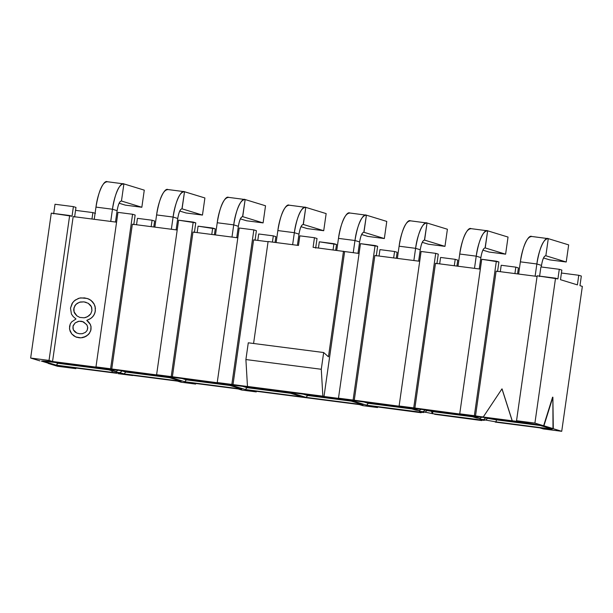 <?xml version="1.0" encoding="UTF-8"?>
<svg xmlns="http://www.w3.org/2000/svg" width="613" height="613" viewBox="0 0 613 613"><rect width="100%" height="100%" fill="white"/><g stroke="black" fill="none" stroke-linecap="round" stroke-linejoin="round"><path stroke-width="0.92" d="M135.151 215.048L133.78 224.657L135.151 215.048L132.584 214.259L135.151 215.048M117.964 212.374L132.584 214.259L117.964 212.374L95.973 366.896L110.593 368.781L132.584 214.259L110.593 368.781L111.735 369.133L132.354 224.22L177.195 230.005L132.354 224.22L111.735 369.133L157.748 375.064L156.606 374.719L178.598 220.197L156.606 374.719L157.748 375.064L95.973 366.896L117.964 212.374M165.119 376.344L108.041 368.98L116.286 371.509L112.738 371.049L104.494 368.528L42.466 360.927L56.258 365.156L112.455 372.405L118.286 372.75L116.401 372.175L124.117 373.907L181.195 381.271L124.117 373.907L125.765 372.037L169.456 377.669L125.765 372.037L124.117 373.907L119.956 372.635L122.133 370.926L119.956 372.635L116.401 372.175L115.872 371.455L116.401 372.175L118.286 372.75L112.455 372.405L111.443 370.191L112.455 372.405L56.258 365.156L57.906 363.287L56.258 365.156L42.466 360.927L48.297 361.279L104.494 368.528L112.738 371.049L116.286 371.509L118.47 369.8L116.286 371.509L108.041 368.98L165.119 376.344L181.195 381.271L165.119 376.344M125.88 371.286L125.765 372.037L122.133 370.926L125.765 372.037L125.88 371.286M97.115 367.248L52.549 361.501L97.115 367.248M116.57 222.182L73.177 216.588L52.549 361.501L73.177 216.588L116.57 222.182M87.138 298.439L90.456 299.979L93.705 303.297L95.092 306.393L95.314 311.029C94.785 314.431 93.084 317.013 90.195 318.791L86.854 320.384L90.364 324.43L91.061 326.752L90.854 330.254L89.115 333.733L85.889 336.414L80.931 337.847L75.713 336.928L71.721 333.893L69.606 329.411L69.583 326.377L70.257 324.009L71.545 321.986L75.989 318.967L73.246 316.63L71.422 314.048L70.503 308.14L72.05 303.535L74.28 300.822L78.387 298.424L80.724 297.88L87.176 298.454M74.602 217.025L75.966 207.416L73.399 206.627L72.035 216.236L69.652 215.508L49.025 360.421L52.549 361.501L49.025 360.421L69.652 215.508L51.277 213.14L30.65 358.046L49.025 360.421L30.65 358.046L51.277 213.14L72.035 216.236L73.399 206.627L75.966 207.416L74.602 217.025M53.66 213.868L55.024 204.259L73.399 206.627L55.024 204.259L53.66 213.868M39.883 360.873L30.65 358.046L39.883 360.873M49.684 363.624L41.324 361.065L49.684 363.624M57.469 366.26L48.235 363.432L57.469 366.26L75.843 368.635L57.469 366.26M75.928 368.022L75.843 368.635L75.928 368.022M72.319 367.555L75.843 368.635L72.319 367.555L116.884 373.302L72.319 367.555M95.452 213.378L92.885 212.596L91.965 219.01L92.885 212.596L75.552 210.359L92.885 212.596L95.452 213.378M118.025 373.654L132.638 375.539L118.025 373.654M136.538 224.756L137.45 218.343L152.062 220.228L154.629 221.017L153.779 226.986L154.629 221.017L152.062 220.228L137.45 218.343L136.538 224.756M108.823 369.854L57.906 363.287L53.576 361.954L57.906 363.287L58.02 362.528L57.906 363.287L108.823 369.854M151.15 226.641L152.062 220.228L151.15 226.641M89.452 299.374L88.287 298.845L89.452 299.374M91.383 300.669L90.379 299.949L91.383 300.669M93.015 302.332L92.157 301.427L93.015 302.332M94.287 304.293L93.628 303.266L94.287 304.293M95.092 306.393L94.663 305.305L95.092 306.393M95.436 308.646L95.237 307.473L95.436 308.646M95.314 311.029L95.352 309.795L95.23 311.006C94.709 314.408 93 316.99 90.119 318.768L90.195 318.791C93.084 317.013 94.785 314.431 95.314 311.029M86.854 320.384L90.195 318.791L86.77 320.361L88.962 322.308L86.854 320.384M90.364 324.43L88.885 322.285L90.364 324.43L90.977 326.729L90.364 324.43M91.046 329.265L90.977 326.729L91.046 329.265M90.563 331.196L90.77 330.231L90.563 331.196M89.697 332.936L89.038 333.71L89.697 332.936M88.441 334.483L87.59 335.165L88.441 334.483M86.801 335.84L85.812 336.391L86.801 335.84M84.954 336.889L83.904 337.25L84.954 336.889M82.993 337.556L81.897 337.725L82.993 337.556M80.931 337.847L78.679 337.725L80.931 337.847M76.794 337.319L80.847 337.817L83.904 337.25L87.59 335.165L89.613 332.913L90.77 330.231L90.977 326.729L90.287 324.407L86.77 320.361L90.119 318.768C93 316.99 94.709 314.408 95.23 311.006L95.237 307.473L94.203 304.27L91.306 300.646L88.287 298.845L84.579 297.903L79.537 298.094L75.223 300.064L72.694 302.554L70.503 308.14L71.422 314.048L73.246 316.63L75.989 318.967L71.545 321.986L70.257 324.009L69.491 328.43L70.135 331.288L71.721 333.893L73.974 335.97L76.656 337.28M79.805 317.427L84.203 317.802L85.904 317.411L89.046 315.703L90.77 313.825L91.927 310.707L91.72 307.496L90.647 305.42L88.203 303.259L83.966 301.88L80.364 301.987L77.223 303.305L74.878 305.634L73.698 309.542L74.296 312.584L76.893 315.871L79.882 317.457L76.977 315.902L74.096 311.871L73.935 307.887L75.897 304.37L79.529 302.201L83.966 301.88L88.203 303.259L91.452 306.776L91.927 310.707L90.77 313.825L87.529 316.706L84.203 317.802L79.805 317.427L76.893 315.871L74.012 311.848L73.935 307.887L73.713 310.324L74.663 313.297L76.893 315.871L79.836 317.442M83.107 321.756L79.016 321.227L75.177 322.905L73.001 326.147L73.299 329.84L74.901 331.878L76.694 332.997L73.384 329.863L72.909 328.101L73.2 325.526L75.177 322.905L78.341 321.35L81.1 321.22L83.728 322.047L86.862 324.944L87.728 327.35L87.123 330.438L85.452 332.353L82.334 333.702L79.475 333.771L76.61 332.974L73.299 329.84L73.001 326.147L73.299 329.84L76.61 332.974L79.475 333.771L82.334 333.702L85.452 332.353L87.123 330.438L87.751 327.97L87.192 325.534L86.456 324.369L82.494 321.526M84.042 301.902L86.119 302.339L84.042 301.902M81.177 321.25L82.448 321.519L81.177 321.25M131.496 375.187L177.509 381.125L131.496 375.187M253.606 239.859L268.065 241.729L253.606 239.859L232.986 384.772L253.606 239.859M268.096 241.53L298.477 245.445L268.096 241.53L253.583 343.487L268.096 241.53M313.097 247.33L359.08 253.468L313.097 247.33L314.461 237.721L299.849 235.836L298.477 245.445L299.849 235.836L314.461 237.721L313.097 247.33M374.865 255.498L419.706 261.284L374.865 255.498L354.237 400.412L374.865 255.498M435.491 263.322L480.331 269.107L435.491 263.322L414.863 408.235L435.491 263.322M496.116 271.145L537.072 276.425L496.116 271.145L475.496 416.051L496.116 271.145M560.489 279.697L577.4 284.876L560.489 279.697L561.853 270.088L560.489 279.697M192.98 232.043L237.829 237.829L192.98 232.043L172.36 376.949L192.98 232.043M255.039 240.296L256.403 230.687L253.836 229.898L231.844 384.42L248.61 386.788L247.468 386.435L245.897 359.547L248.28 342.805L323.664 352.529L321.281 369.271L322.859 396.159L324.001 396.511L344.621 251.598L324.001 396.511L339.625 398.527L338.483 398.174L360.475 243.66L338.483 398.174L339.625 398.527L217.232 382.535L239.223 228.013L253.836 229.898L256.403 230.687L255.039 240.296M328.453 356.82L343.479 251.253L328.453 356.82L323.664 352.529L328.453 356.82M317.028 238.511L315.664 248.119L317.028 238.511L314.461 237.721L317.028 238.511M377.654 246.326L376.29 255.935L377.654 246.326L375.087 245.545L353.096 400.059L400.251 406.35L399.109 405.998L421.1 251.476L399.109 405.998L400.251 406.35L338.483 398.174L353.096 400.059L375.087 245.545L360.475 243.66L377.654 246.326M438.287 254.15L436.916 263.759L438.287 254.15L435.72 253.361L413.729 407.883L460.876 414.166L459.735 413.821L481.726 259.299L459.735 413.821L460.876 414.166L399.109 405.998L413.729 407.883L435.72 253.361L421.1 251.476L435.72 253.361L438.287 254.15M498.913 261.966L497.541 271.582L498.913 261.966L496.346 261.184L474.355 415.706L483.305 417.062L459.735 413.821L474.355 415.706L496.346 261.184L481.726 259.299L498.913 261.966M502.047 388.895L512.246 420.794L520.062 421.798L516.537 420.717L537.157 275.812L516.537 420.717L520.062 421.798L483.228 417.032L501.97 388.872L512.246 420.794L502.047 388.895M539.54 276.54L540.911 266.931L539.54 276.54M561.853 270.088L559.286 269.299L557.914 278.907L555.531 278.179L534.911 423.093L543.631 425.759L552.589 397.163L543.631 425.759L534.911 423.093L516.537 420.717L534.911 423.093L555.531 278.179L537.157 275.812L557.914 278.907L559.286 269.299L540.911 266.931L559.286 269.299L561.853 270.088M553.003 428.633L561.723 431.307L582.35 286.394L579.967 285.666L581.331 276.057L578.764 275.268L577.4 284.876L578.764 275.268L561.431 273.03L578.764 275.268L581.331 276.057L579.967 285.666L582.35 286.394L561.723 431.307L543.631 425.759L552.88 397.201L553.003 428.633M543.348 428.939L539.823 427.859L495.258 422.104L539.823 427.859L543.348 428.939L561.723 431.307L543.348 428.939M517.541 273.904L518.391 267.935L515.824 267.145L514.912 273.567L515.824 267.145L501.212 265.26L500.3 271.682L501.212 265.26L515.824 267.145L518.391 267.935L517.541 273.904M481.787 420.572L434.632 414.288L481.787 420.572M456.915 266.088L457.765 260.119L455.198 259.33L454.287 265.743L455.198 259.33L440.586 257.445L439.667 263.858L440.586 257.445L455.198 259.33L457.765 260.119L456.915 266.088M421.162 412.748L374.007 406.465L377.531 407.545L377.616 406.932L377.531 407.545L374.007 406.465L421.162 412.748M396.289 258.265L397.14 252.295L394.573 251.506L393.653 257.927L394.573 251.506L379.953 249.621L379.041 256.042L379.953 249.621L394.573 251.506L397.14 252.295L396.289 258.265M362.919 405.66L359.394 404.58L252.748 390.826L256.28 391.906L256.364 391.293L256.28 391.906L252.748 390.826L359.394 404.58L362.919 405.66L377.531 407.545L362.919 405.66M336.514 244.472L335.686 250.25L336.514 244.472L333.939 243.69L333.058 249.905L333.939 243.69L319.327 241.806L318.446 248.02L319.327 241.806L336.514 244.472M275.061 242.426L275.881 236.656L273.314 235.867L272.433 242.089L273.314 235.867L258.701 233.982L257.789 240.403L258.701 233.982L273.314 235.867L275.881 236.656L275.061 242.426M241.66 390.021L238.135 388.941L192.122 383.01L195.647 384.083L195.739 383.47L195.647 384.083L192.122 383.01L238.135 388.941L241.66 390.021L256.28 391.906L241.66 390.021M214.404 234.802L215.255 228.833L212.688 228.051L211.776 234.465L212.688 228.051L198.076 226.166L197.164 232.58L198.076 226.166L215.255 228.833L214.404 234.802M181.034 382.198L177.509 381.125L181.034 382.198L195.647 384.083L181.034 382.198M195.777 222.864L194.405 232.48L195.777 222.864L193.21 222.082L171.219 376.604L218.374 382.887L156.606 374.719L171.219 376.604L193.21 222.082L178.598 220.197L195.777 222.864M225.745 384.167L241.829 389.086L184.743 381.73L168.667 376.803L225.745 384.167L168.667 376.803L184.743 381.73L241.829 389.086L225.745 384.167M245.376 389.546L229.3 384.627L286.378 391.983L302.454 396.91L245.376 389.546L247.024 387.677L242.687 386.351L247.024 387.677L245.376 389.546L302.454 396.91L286.378 391.983L229.3 384.627L245.376 389.546M407.63 407.622L415.875 410.151L419.422 410.61L411.177 408.082L468.255 415.445L476.5 417.974L480.048 418.426L471.803 415.905L528 423.154L538.406 424.901L552.198 429.123L496.001 421.874L480.163 419.093L484.331 420.372L432.786 413.721L423.085 411.729L419.537 411.277L423.706 412.549L366.628 405.185L350.552 400.266L407.63 407.622L350.552 400.266L366.628 405.185L423.706 412.549L419.537 411.277L423.085 411.729L432.786 413.721L484.331 420.372L480.163 419.093L496.001 421.874L552.198 429.123L538.406 424.901L528 423.154L471.803 415.905L480.048 418.426L476.5 417.974L468.255 415.445L411.177 408.082L419.422 410.61L415.875 410.151L407.63 407.622M363.08 404.733L306.002 397.37L289.926 392.443L347.004 399.806L363.08 404.733L347.004 399.806L289.926 392.443L306.002 397.37L363.08 404.733M253.836 229.898L239.223 228.013L217.232 382.535L231.844 384.42L253.836 229.898M247.468 386.435L322.859 396.159L321.281 369.271L245.897 359.547L247.468 386.435M248.28 342.805L245.897 359.547L321.281 369.271L323.664 352.529L248.28 342.805M553.294 428.671L552.88 397.201L543.923 425.797L553.294 428.671M483.228 417.032L512.161 420.771L501.97 388.872L483.228 417.032M186.39 379.861L184.743 381.73L186.39 379.861L182.061 378.527L186.39 379.861L230.082 385.493L186.39 379.861L186.505 379.102L186.39 379.861M290.708 393.308L247.024 387.677L247.131 386.926L247.024 387.677L290.708 393.308M421.606 408.902L419.422 410.61L421.606 408.902M482.232 416.725L480.048 418.426L482.232 416.725M496.492 419.859L496.001 421.874L496.492 419.859L487.565 418.357L485.596 420.127L487.565 418.357L485.894 417.844L483.718 419.553L485.917 417.721L496.492 419.859L540.451 425.529L496.492 419.859L496.591 419.1L496.492 419.859M479.634 418.373L480.163 419.093L479.634 418.373M472.585 416.771L432.525 411.607L432.786 413.721L432.632 410.848L432.525 411.607L472.585 416.771M431.675 410.725L432.058 413.499L431.59 411.315L426.939 410.534L424.97 412.311L426.939 410.534L425.269 410.028L423.085 411.729L425.292 409.905L431.59 411.315L431.675 410.725M419.008 410.557L419.537 411.277L419.008 410.557M368.275 403.316L366.628 405.185L368.275 403.316L363.946 401.99L368.275 403.316L411.959 408.955L368.275 403.316L368.39 402.565L368.275 403.316M351.333 401.132L307.649 395.5L306.002 397.37L307.649 395.5L303.312 394.174L307.649 395.5L351.333 401.132M487.634 417.943L487.565 418.357L487.634 417.943M427 410.128L426.939 410.534L427 410.128M307.764 394.741L307.649 395.5L307.764 394.741M303.343 224.481L323.718 230.718L303.343 224.481C301.512 224.527 300.064 227.737 298.991 234.12L294.347 232.695L292.639 244.694L294.347 232.695L277.85 230.565L276.141 242.564L277.85 230.565C279.459 216.795 285.75 202.857 289.282 205.232C284.478 205.355 280.67 213.799 277.85 230.565L294.347 232.695L298.991 234.12L297.397 245.307L298.991 234.12C300.079 227.837 301.527 224.619 303.343 224.481L305.78 207.363C302.24 204.987 295.956 218.918 294.347 232.695C297.167 215.922 300.975 207.478 305.78 207.363L305.052 207.263L305.78 207.363L303.205 224.45M363.969 232.296L384.343 238.541L363.969 232.296C362.137 232.342 360.689 235.561 359.616 241.936L354.973 240.511L353.234 252.709L354.973 240.511L338.476 238.388L336.767 250.388L338.476 238.388C340.092 224.611 346.376 210.68 349.908 213.056C345.104 213.171 341.295 221.615 338.476 238.388L354.973 240.511L359.616 241.936L358 253.322L359.616 241.936C360.705 235.653 362.153 232.442 363.969 232.296L366.405 215.178C362.873 212.811 356.582 226.741 354.973 240.511C357.793 223.745 361.601 215.301 366.405 215.178L365.677 215.086L366.405 215.178L363.831 232.266M424.594 240.12L444.969 246.365L424.594 240.12C422.771 240.166 421.315 243.376 420.25 249.759L415.599 248.334L413.867 260.533L415.599 248.334L399.109 246.204L397.37 258.402L399.109 246.204C400.718 232.434 407.001 218.504 410.534 220.872C405.737 220.994 401.921 229.438 399.109 246.204L415.599 248.334L420.25 249.759L418.625 261.146L420.25 249.759C421.33 243.476 422.778 240.258 424.594 240.12L427.031 223.002C423.499 220.626 417.208 234.557 415.599 248.334C418.418 231.568 422.227 223.117 427.031 223.002L426.303 222.91L427.031 223.002L424.457 240.089M485.22 247.936L505.602 254.18L485.22 247.936C483.396 247.981 481.948 251.2 480.876 257.575L476.224 256.157L474.493 268.348L476.224 256.157L459.735 254.027L457.995 266.226L459.735 254.027C461.344 240.25 467.627 226.32 471.167 228.695C466.363 228.81 462.554 237.254 459.735 254.027L476.224 256.157L480.876 257.575L479.251 268.969L480.876 257.575C481.956 251.292 483.404 248.081 485.22 247.936L487.657 230.817C484.124 228.45 477.841 242.38 476.224 256.157C479.044 239.384 482.852 230.94 487.657 230.817L486.937 230.726L487.657 230.817L485.082 247.913M518.621 274.042L520.36 261.843L518.621 274.042M536.858 263.973L520.36 261.843C521.97 248.073 528.253 234.143 531.793 236.511C526.988 236.633 523.18 245.077 520.36 261.843L536.858 263.973L535.118 276.172L536.858 263.973C539.67 247.208 543.486 238.764 548.283 238.641L547.562 238.549L548.283 238.641C544.75 236.266 538.467 250.204 536.858 263.973L541.501 265.398L536.858 263.973M541.279 266.977L541.501 265.398L541.279 266.977M242.717 216.657L263.092 222.902L242.717 216.657C240.886 216.703 239.438 219.914 238.365 226.297L233.722 224.871L231.982 237.07L233.722 224.871L217.224 222.749L215.485 234.948L217.224 222.749C218.833 208.972 225.124 195.041 228.657 197.409C223.852 197.532 220.044 205.976 217.224 222.749L233.722 224.871L238.365 226.297L236.748 237.683L238.365 226.297C239.445 220.013 240.901 216.803 242.717 216.657L245.154 199.539C241.614 197.171 235.331 211.102 233.722 224.871C236.541 208.106 240.35 199.662 245.154 199.539L244.426 199.447L245.154 199.539L242.579 216.627M182.084 208.841L202.466 215.079L182.084 208.841C180.26 208.887 178.812 212.098 177.739 218.473L173.096 217.056L171.356 229.254L173.096 217.056L156.599 214.925L154.859 227.124L156.599 214.925C158.208 201.156 164.491 187.218 168.031 189.593C163.227 189.716 159.418 198.16 156.599 214.925L173.096 217.056L177.739 218.473L176.115 229.867L177.739 218.473C178.82 212.19 180.268 208.979 182.084 208.841L184.521 191.723C180.988 189.348 174.705 203.278 173.096 217.056C175.908 200.282 179.724 191.838 184.521 191.723L183.8 191.624L184.521 191.723L181.954 208.811M94.233 219.301L95.973 207.102L94.233 219.301M112.463 209.232L95.973 207.102C97.582 193.333 103.865 179.402 107.405 181.77C102.601 181.892 98.793 190.337 95.973 207.102L112.463 209.232L110.731 221.431L112.463 209.232C115.282 192.467 119.091 184.023 123.895 183.9L123.175 183.808L123.895 183.9C120.363 181.525 114.079 195.463 112.463 209.232L117.114 210.657L112.463 209.232M115.489 222.044L117.114 210.657L115.489 222.044M288.922 205.156L305.78 207.363L326.154 213.6L305.78 207.363M349.548 212.972L366.405 215.178L386.78 221.423L366.405 215.178M410.181 220.795L427.031 223.002L447.406 229.239L427.031 223.002M470.807 228.618L487.657 230.817L508.039 237.062L487.657 230.817M531.433 236.434L548.283 238.641L568.665 244.886L548.283 238.641L545.846 255.759L548.283 238.641M545.846 255.759L566.228 262.004L545.846 255.759C544.022 255.805 542.574 259.015 541.501 265.398C542.582 259.115 544.03 255.905 545.846 255.759L545.716 255.728M228.297 197.332L245.154 199.539L265.529 205.784L245.154 199.539M167.671 189.517L184.168 191.639L204.903 197.961L184.521 191.723M107.045 181.693L123.895 183.9L144.277 190.145L123.895 183.9L121.458 201.018L123.895 183.9M121.458 201.018L141.841 207.263L121.458 201.018C119.635 201.064 118.186 204.275 117.114 210.657C118.194 204.374 119.642 201.164 121.458 201.018L121.32 200.987M323.718 230.718L326.154 213.6L323.718 230.718L307.22 228.595L323.718 230.718M301.006 226.687L307.22 228.595L301.006 226.687M384.343 238.541L386.78 221.423L384.343 238.541L367.854 236.411L384.343 238.541M361.632 234.511L367.854 236.411L361.632 234.511M444.969 246.365L447.406 229.239L444.969 246.365L428.479 244.235L444.969 246.365M422.257 242.327L428.479 244.235L422.257 242.327M505.602 254.18L508.039 237.062L505.602 254.18L489.105 252.05L505.602 254.18M482.883 250.15L489.105 252.05L482.883 250.15M549.731 259.874L543.509 257.966L549.731 259.874L566.228 262.004L568.665 244.886L566.228 262.004L549.731 259.874M263.092 222.902L265.529 205.784L263.092 222.902L246.595 220.772L263.092 222.902M240.373 218.872L246.595 220.772L240.373 218.872M202.466 215.079L204.903 197.961L202.466 215.079L185.969 212.956L202.466 215.079M179.747 211.048L185.969 212.956L179.747 211.048M125.343 205.133L119.121 203.225L125.343 205.133L141.841 207.263L144.277 190.145L141.841 207.263L125.343 205.133"/></g></svg>
